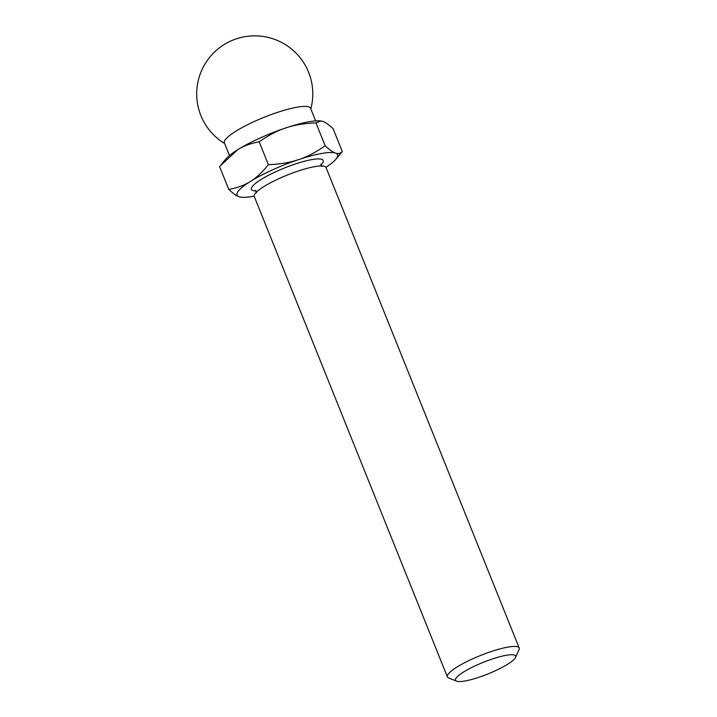 <?xml version="1.0" encoding="UTF-8"?>
<svg xmlns="http://www.w3.org/2000/svg" width="717" height="717" viewBox="0 0 717 717"><rect width="100%" height="100%" fill="white"/><g stroke="black" fill="none" stroke-linecap="round" stroke-linejoin="round"><path stroke-width="1.08" d="M254.168 196.153A54.178 10.477 -21.9 0 1 241.396 197.238A54.178 10.477 -21.9 0 1 239.128 196.772L241.396 197.238M239.128 196.772A54.178 10.477 -21.9 0 1 250.358 181.482C244.524 185.237 237.327 187.899 228.786 189.458C233.168 193.554 236.619 195.992 239.128 196.772M335.897 159.246L342.305 151.583C340.342 153.528 338.074 154.021 335.502 153.079C332.993 152.3 329.542 149.862 325.159 145.757C315.865 152.282 307.001 156.906 298.55 159.631C290.161 162.526 280.114 164.211 268.4 164.695C262.279 172.304 256.274 177.897 250.358 181.482A54.178 10.477 -21.9 0 1 298.55 159.631A54.178 10.477 -21.9 0 1 335.502 153.079A54.178 10.477 -21.9 0 1 335.897 159.246A54.178 10.477 -21.9 0 1 325.939 167.303M478.866 677.296A32.417 6.265 -21.9 0 1 456.568 681.15A32.417 6.265 -21.9 0 1 483.249 662.338A32.417 6.265 -21.9 0 1 515.541 657.444A32.417 6.265 -21.9 0 1 478.866 677.296M456.568 681.15L448.636 677.95A38.7 7.484 -21.9 0 1 447.381 676.866A38.7 7.484 -21.9 0 1 480.498 655.49A38.7 7.484 -21.9 0 1 519.198 647.998A38.7 7.484 -21.9 0 1 519.045 649.647L515.541 657.444M447.381 676.866L254.239 196.404A38.7 7.484 -21.9 0 1 287.356 175.029A38.7 7.484 -21.9 0 1 326.056 167.536L519.198 647.998M342.305 151.583L333.1 128.684C328.709 124.588 325.267 122.15 322.758 121.37L320.956 120.958L315.955 122.858L325.159 145.757M228.786 189.458L219.581 166.559L237.614 149.772C243.457 146.017 250.645 143.355 259.195 141.796C268.481 135.271 277.354 130.646 285.805 127.922C294.185 125.036 304.232 123.342 315.955 122.858M268.4 164.695L259.195 141.796M229.467 155.535L224.394 142.925A46.444 8.98 -21.9 0 1 225.353 139.663A46.444 8.98 -21.9 0 1 270.668 114.765A46.444 8.98 -21.9 0 1 310.578 108.285L315.641 120.895M221.302 164.462L225.98 158.896A54.178 10.477 -21.9 0 1 237.614 149.772A54.178 10.477 -21.9 0 1 285.805 127.922A54.178 10.477 -21.9 0 1 320.49 120.904L320.956 120.958M256.139 190.937A38.7 7.484 -21.9 0 1 284.524 167.984A38.7 7.484 -21.9 0 1 320.902 164.91M320.956 164.076L321.942 166.514M256.507 192.819L255.521 190.381M310.82 108.894A58.05 58.05 0 0 0 207.957 59.529A58.05 58.05 0 0 0 224.645 143.534"/></g></svg>
